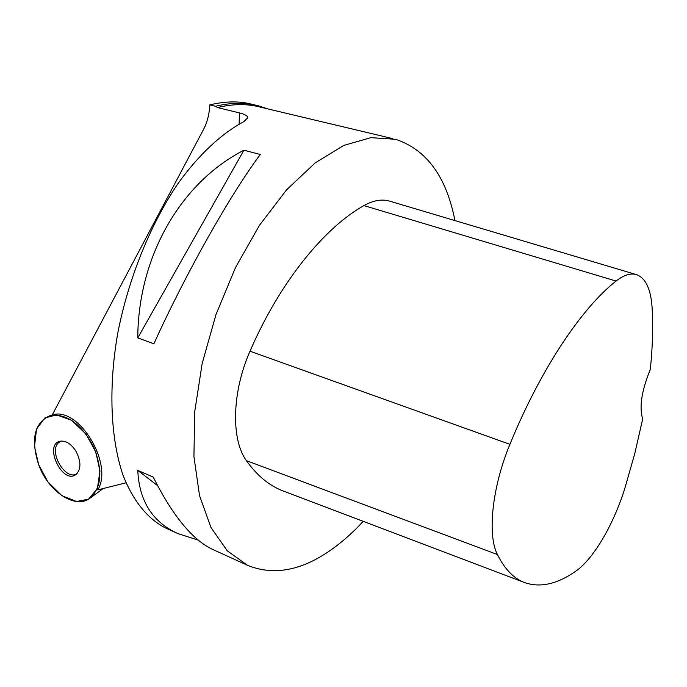 <?xml version="1.0" encoding="UTF-8"?>
<svg xmlns="http://www.w3.org/2000/svg" width="687" height="687" viewBox="0 0 687 687"><rect width="100%" height="100%" fill="white"/><g stroke="black" fill="none" stroke-linecap="round" stroke-linejoin="round"><path stroke-width="1.03" d="M75.81 450.973C81.178 461.252 81.264 469.075 76.085 474.451C62.551 485.254 43.126 444.249 60.336 441.183C65.9 440.53 71.053 443.793 75.81 450.973M38.695 464.824C30.503 438.959 34.41 422.514 50.409 415.48C66.733 413.505 81.075 423.827 93.449 446.447C103.059 470.303 101.805 487.641 89.688 498.461C74.874 509.385 48.219 491.299 38.695 464.824L34.487 446.533L36.531 429.117L44.818 417.971L56.617 414.914L71.603 420.272L86.09 434.167L95.785 451.96L99.959 470.956L97.399 488.56L88.529 499.191L76.523 501.501L61.839 495.628L47.97 481.922L38.695 464.824M126.004 482.815L97.726 489.9C113.99 464.086 78.335 405.759 52.203 414.982L203.541 129.405C207.259 122.329 209.337 114.154 209.784 104.879L215.546 106.27L217.521 107.576L239.437 112.908L239.119 124.124M251.717 104.235C239.411 100.946 225.439 101.161 209.784 104.879M267.724 108.872L258.595 105.867C245.276 102.354 230.918 102.483 215.546 106.27M363.234 521.356C352.113 533.387 340.606 543.434 328.712 551.498C299.918 571.026 272.833 575.62 247.475 565.289L227.32 550.88L210.986 527.53L199.548 495.731L193.923 456.563L194.722 411.719L202.167 363.475L216.01 314.483L235.512 267.509L259.531 225.207L286.616 189.792L315.204 162.879L343.766 145.412L370.911 137.658L395.497 139.289C426.558 149.534 446.37 176.628 454.931 220.57M198.431 540.205L177.89 533.584L165.275 527.839C147.842 518.908 133.184 501.158 123.016 475.164C110.598 438.684 108.254 387.906 117.692 333.504C128.289 278.965 150.11 224.932 177.65 184.039C198.723 154.678 221.549 133.476 243.868 121.651L247.801 117.657C247.5 115.785 244.709 114.197 239.437 112.908M392.406 138.551L330.55 123.815M177.89 533.584C152.548 522.146 139.178 501.089 137.778 470.406L153.244 477.104C172.858 516.169 192.867 540.368 213.271 549.703L247.475 565.289M243.919 150.213L260.287 154.472C230.051 195.065 186.237 272.533 153.871 343.809L137.769 337.892C138.164 255.693 181.351 182.227 243.919 150.213L137.769 337.892M524.559 582.567C513.747 578.48 504.696 569.128 497.414 554.521C487.169 534.915 492.158 486.954 509.917 444.334C540.437 369.494 581.614 307.982 616.084 281.052C623.985 274.886 630.898 272.782 636.832 274.74C645.857 278.355 650.958 289.459 652.135 308.042C653.2 327.167 652.59 347.656 650.288 369.494C641.606 390.748 639.073 407.245 642.688 418.993L634.771 453.609L624.792 488.483C613.543 524.67 593.319 559.287 575.577 571.318C557.045 584.216 540.042 587.969 524.559 582.567L283.181 490.982C269.27 485.709 257.015 475.602 246.418 460.659C230.909 439.62 231.914 391.959 250.008 351.212C279.532 282.795 323.766 228.101 363.921 205.585C373.556 200.2 382.384 198.792 390.405 201.36L635.939 274.474M157.538 485.589L137.778 470.406M61.263 441.054L58.97 442.359C47.661 450.801 65.729 481.913 77.107 473.523M217.521 107.576C232.859 103.78 247.165 103.634 260.45 107.146L329.279 123.531M497.414 554.521L246.418 460.659M509.917 444.334L250.008 351.212M616.084 281.052L363.921 205.585M52.203 414.982L50.409 415.48M103.136 488.543L90.804 497.637M76.515 474.099L76.085 474.451M251.725 104.226L255.229 105.068"/></g></svg>
